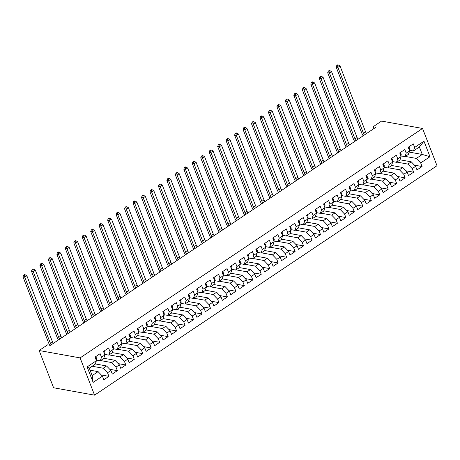 <?xml version="1.0" encoding="UTF-8"?>
<svg xmlns="http://www.w3.org/2000/svg" width="460" height="460" viewBox="0 0 460 460"><rect width="100%" height="100%" fill="white"/><g stroke="black" fill="none" stroke-linecap="round" stroke-linejoin="round"><path stroke-width="0.69" d="M94.553 395.146L437 165.709L422.55 128.455L80.103 357.891L94.553 395.146L53.596 387.768L39.146 350.52L80.103 357.891M93.133 382.398L87.118 366.896L96.427 360.657L95.214 364.182L89.286 368.155L92.178 375.607L93.133 382.398L102.442 376.165L103.828 379.736L108.905 376.332L107.519 372.761L110.906 370.49L112.292 374.066L117.369 370.662L115.983 367.091L119.37 364.82L120.756 368.397L125.833 364.993L124.447 361.416L127.834 359.151L129.22 362.727L134.297 359.323L132.911 355.747L136.298 353.481L137.684 357.052L142.761 353.654L141.375 350.077L144.762 347.812L146.148 351.382L151.225 347.978L149.839 344.408L153.226 342.136L154.612 345.713L159.689 342.309L158.303 338.738L161.69 336.467L163.076 340.043L168.153 336.639L166.767 333.063L170.148 330.797L171.54 334.374L176.617 330.97L175.231 327.393L178.612 325.128L180.004 328.699L185.081 325.3L183.695 321.724L187.076 319.453L188.462 323.029L193.545 319.625L192.159 316.054L195.54 313.783L196.926 317.36L202.009 313.956L200.623 310.385L204.004 308.114L205.39 311.69L210.473 308.286L209.087 304.71L212.468 302.444L213.854 306.015L218.937 302.617L217.545 299.04L220.932 296.775L222.318 300.346L227.401 296.947L226.009 293.371L229.396 291.099L230.782 294.676L235.859 291.272L234.473 287.701L237.86 285.43L239.246 289.006L244.323 285.602L242.937 282.032L246.324 279.76L247.71 283.337L252.787 279.933L251.401 276.356L254.788 274.091L256.174 277.662L261.251 274.263L259.865 270.687L263.252 268.421L264.638 271.992L269.715 268.594L268.329 265.017L271.716 262.746L273.102 266.323L278.179 262.919L276.793 259.348L280.18 257.077L281.566 260.653L286.643 257.249L285.257 253.673L288.644 251.407L290.03 254.984L295.107 251.58L293.721 248.003L297.108 245.738L298.494 249.308L303.571 245.91L302.185 242.334L305.572 240.068L306.958 243.639L312.035 240.235L310.649 236.664L314.036 234.393L315.422 237.969L320.499 234.565L319.113 230.995L322.5 228.723L323.886 232.3L328.963 228.896L327.577 225.319L330.964 223.054L332.35 226.63L337.427 223.226L336.041 219.65L339.428 217.384L340.814 220.955L345.891 217.557L344.505 213.98L347.892 211.715L349.278 215.286L354.355 211.882L352.969 208.311L356.356 206.04L357.742 209.616L362.819 206.212L361.433 202.641L364.82 200.37L366.206 203.947L371.283 200.543L369.897 196.966L373.284 194.701L374.67 198.277L379.747 194.873L378.361 191.297L381.748 189.031L383.134 192.602L388.211 189.204L386.825 185.627L390.212 183.362L391.598 186.933L396.675 183.528L395.289 179.958L398.671 177.686L400.062 181.263L405.139 177.859L403.753 174.288L407.134 172.017L408.526 175.593L413.603 172.189L412.217 168.613L415.598 166.347L416.99 169.924L422.067 166.52L414.454 165.146M409.159 152.087L422.263 154.451L429.991 156.705L423.976 141.203L414.667 147.441L413.281 143.865L408.198 147.269L409.59 150.84L406.203 153.111L404.817 149.534L399.734 152.939L401.126 156.515L397.739 158.78L396.353 155.204L391.27 158.608L392.662 162.184L389.275 164.45L387.889 160.879L382.812 164.277L384.198 167.854L380.811 170.119L379.425 166.549L374.348 169.953L375.734 173.523L372.347 175.795L370.961 172.218L365.884 175.622L367.27 179.193L363.883 181.464L362.497 177.888L357.42 181.292L358.806 184.868L355.419 187.134L354.033 183.563L348.956 186.961L350.342 190.538L346.955 192.803L345.569 189.232L340.492 192.631L341.878 196.207L338.491 198.478L337.105 194.902L332.028 198.306L333.414 201.877L330.027 204.148L328.641 200.571L323.564 203.975L324.95 207.546L321.563 209.817L320.177 206.241L315.1 209.645L316.486 213.221L313.099 215.487L311.713 211.916L306.636 215.314L308.022 218.891L304.635 221.156L303.249 217.586L298.172 220.984L299.558 224.56L296.171 226.832L294.785 223.255L289.708 226.659L291.094 230.23L287.707 232.501L286.321 228.925L281.244 232.329L282.63 235.899L279.243 238.171L277.857 234.594L272.78 237.998L274.166 241.575L270.779 243.84L269.393 240.269L264.316 243.668L265.702 247.244L262.315 249.51L260.929 245.939L255.852 249.343L257.238 252.914L253.851 255.185L252.465 251.608L247.388 255.012L248.774 258.583L245.387 260.854L244.001 257.278L238.924 260.682L240.31 264.258L236.923 266.524L235.537 262.947L230.46 266.351L231.846 269.928L228.459 272.193L227.073 268.623L221.996 272.021L223.382 275.597L220.001 277.863L218.609 274.292L213.532 277.696L214.918 281.267L211.537 283.538L210.145 279.962L205.068 283.366L206.454 286.936L203.073 289.208L201.681 285.631L196.604 289.035L197.99 292.612L194.609 294.877L193.223 291.301L188.14 294.705L189.526 298.281L186.145 300.547L184.759 296.976L179.676 300.374L181.062 303.951L177.681 306.216L176.295 302.645L171.212 306.049L172.603 309.62L169.217 311.891L167.831 308.315L162.748 311.719L164.139 315.29L160.753 317.561L159.367 313.984L154.284 317.388L155.675 320.965L152.289 323.23L150.903 319.654L145.826 323.058L147.211 326.634L143.825 328.9L142.439 325.329L137.362 328.728L138.748 332.304L135.361 334.57L133.975 330.999L128.898 334.403L130.284 337.973L126.897 340.245L125.511 336.668L120.434 340.072L121.82 343.643L118.433 345.914L117.047 342.338L111.97 345.742L113.355 349.318L109.969 351.584L108.583 348.007L103.506 351.411L104.891 354.988L101.505 357.253L100.119 353.683L95.042 357.081L96.427 360.657M429.991 156.705L420.681 162.943L422.067 166.52M39.146 350.52L47.61 344.85L50.387 345.351L375.9 127.253L373.123 126.753L373.853 128.627M399.993 159.792L411.263 161.822L407.876 164.088L396.83 162.098M415.598 166.347L411.263 161.822M412.217 168.613L407.876 164.088M423.976 141.203L419.376 146.999L413.448 150.966L409.348 150.23M414.667 147.441L413.448 150.966M391.529 165.462L402.799 167.492L399.412 169.757L388.372 167.773M407.134 172.017L402.799 167.492M403.753 174.288L399.412 169.757M409.59 150.84L408.371 154.37L404.984 156.636L400.884 155.9M406.203 153.111L404.984 156.636M383.065 171.131L394.335 173.161L390.948 175.427L379.908 173.443M398.671 177.686L394.335 173.161M395.289 179.958L390.948 175.427M401.126 156.515L399.907 160.04L396.52 162.311L392.42 161.569M397.739 158.78L396.52 162.311M374.601 176.801L385.871 178.831L382.484 181.102L371.444 179.112M390.212 183.362L385.871 178.831M386.825 185.627L382.484 181.102M392.662 162.184L391.443 165.709L388.056 167.98L383.956 167.239M389.275 164.45L388.056 167.98M366.137 182.476L377.407 184.5L374.02 186.771L362.98 184.782M381.748 189.031L377.407 184.5M378.361 191.297L374.02 186.771M384.198 167.854L382.979 171.379L379.598 173.65L375.492 172.914M380.811 170.119L379.598 173.65M357.673 188.146L368.943 190.175L365.556 192.441L354.516 190.452M373.284 194.701L368.943 190.175M369.897 196.966L365.556 192.441M375.734 173.523L374.515 177.054L371.134 179.32L367.028 178.583M372.347 175.795L371.134 179.32M349.209 193.815L360.479 195.845L357.092 198.111L346.052 196.127M364.82 200.37L360.479 195.845M361.433 202.641L357.092 198.111M367.27 179.193L366.051 182.723L362.67 184.989L358.564 184.253M363.883 181.464L362.67 184.989M340.745 199.485L352.015 201.514L348.628 203.786L337.588 201.796M356.356 206.04L352.015 201.514M352.969 208.311L348.628 203.786M358.806 184.868L357.587 188.393L354.206 190.664L350.1 189.922M355.419 187.134L354.206 190.664M332.281 205.154L343.551 207.184L340.164 209.455L329.124 207.466M347.892 211.715L343.551 207.184M344.505 213.98L340.164 209.455M350.342 190.538L349.123 194.062L345.742 196.334L341.636 195.592M346.955 192.803L345.742 196.334M323.817 210.829L335.087 212.853L331.7 215.125L320.66 213.135M339.428 217.384L335.087 212.853M336.041 219.65L331.7 215.125M341.878 196.207L340.659 199.732L337.278 202.003L333.172 201.267M338.491 198.478L337.278 202.003M315.353 216.499L326.623 218.529L323.236 220.794L312.196 218.805M330.964 223.054L326.623 218.529M327.577 225.319L323.236 220.794M333.414 201.877L332.2 205.407L328.814 207.673L324.708 206.937M330.027 204.148L328.814 207.673M306.895 222.168L318.159 224.198L314.772 226.464L303.732 224.48M322.5 228.723L318.159 224.198M319.113 230.995L314.772 226.464M324.95 207.546L323.736 211.077L320.35 213.342L316.25 212.606M321.563 209.817L320.35 213.342M298.431 227.838L309.695 229.868L306.308 232.139L295.268 230.149M314.036 234.393L309.695 229.868M310.649 236.664L306.308 232.139M316.486 213.221L315.272 216.746L311.886 219.017L307.786 218.276M313.099 215.487L311.886 219.017M289.967 233.507L301.231 235.537L297.844 237.808L286.804 235.819M305.572 240.068L301.231 235.537M302.185 242.334L297.844 237.808M308.022 218.891L306.808 222.416L303.422 224.687L299.322 223.945M304.635 221.156L303.422 224.687M281.503 239.183L292.767 241.207L289.386 243.478L278.34 241.488M297.108 245.738L292.767 241.207M293.721 248.003L289.386 243.478M299.558 224.56L298.344 228.091L294.958 230.356L290.858 229.62M296.171 226.832L294.958 230.356M273.039 244.852L284.303 246.882L280.922 249.147L269.876 247.158M288.644 251.407L284.303 246.882M285.257 253.673L280.922 249.147M291.094 230.23L289.88 233.761L286.494 236.026L282.394 235.29M287.707 232.501L286.494 236.026M264.575 250.522L275.839 252.552L272.458 254.817L261.412 252.833M280.18 257.077L275.839 252.552M276.793 259.348L272.458 254.817M282.63 235.899L281.416 239.43L278.03 241.695L273.93 240.959M279.243 238.171L278.03 241.695M256.111 256.191L267.375 258.221L263.994 260.492L252.948 258.503M271.716 262.746L267.375 258.221M268.329 265.017L263.994 260.492M274.166 241.575L272.952 245.099L269.566 247.371L265.466 246.629M270.779 243.84L269.566 247.371M247.647 261.866L258.911 263.89L255.53 266.162L244.484 264.172M263.252 268.421L258.911 263.89M259.865 270.687L255.53 266.162M265.702 247.244L264.488 250.769L261.102 253.04L257.002 252.298M262.315 249.51L261.102 253.04M239.183 267.536L250.447 269.56L247.066 271.831L236.02 269.842M254.788 274.091L250.447 269.56M251.401 276.356L247.066 271.831M257.238 252.914L256.024 256.444L252.638 258.71L248.538 257.974M253.851 255.185L252.638 258.71M230.719 273.205L241.989 275.235L238.602 277.501L227.556 275.511M246.324 279.76L241.989 275.235M242.937 282.032L238.602 277.501M248.774 258.583L247.56 262.114L244.174 264.379L240.074 263.643M245.387 260.854L244.174 264.379M222.255 278.875L233.525 280.905L230.138 283.17L219.092 281.186M237.86 285.43L233.525 280.905M234.473 287.701L230.138 283.17M240.31 264.258L239.096 267.783L235.71 270.049L231.61 269.313M236.923 266.524L235.71 270.049M213.791 284.544L225.061 286.574L221.674 288.845L210.628 286.856M229.396 291.099L225.061 286.574M226.009 293.371L221.674 288.845M231.846 269.928L230.632 273.453L227.246 275.724L223.146 274.982M228.459 272.193L227.246 275.724M205.327 290.22L216.597 292.244L213.21 294.515L202.164 292.525M220.932 296.775L216.597 292.244M217.545 299.04L213.21 294.515M223.382 275.597L222.168 279.122L218.782 281.393L214.682 280.652M220.001 277.863L218.782 281.393M196.863 295.889L208.133 297.919L204.746 300.184L193.7 298.195M212.468 302.444L208.133 297.919M209.087 304.71L204.746 300.184M214.918 281.267L213.704 284.797L210.318 287.063L206.218 286.327M211.537 283.538L210.318 287.063M188.399 301.559L199.669 303.589L196.282 305.854L185.236 303.865M204.004 308.114L199.669 303.589M200.623 310.385L196.282 305.854M206.454 286.936L205.24 290.467L201.854 292.733L197.754 291.996M203.073 289.208L201.854 292.733M179.935 307.228L191.205 309.258L187.818 311.523L176.772 309.54M195.54 313.783L191.205 309.258M192.159 316.054L187.818 311.523M197.99 292.612L196.776 296.136L193.39 298.402L189.29 297.666M194.609 294.877L193.39 298.402M171.471 312.898L182.741 314.928L179.354 317.199L168.308 315.209M187.076 319.453L182.741 314.928M183.695 321.724L179.354 317.199M189.526 298.281L188.312 301.806L184.926 304.077L180.826 303.335M186.145 300.547L184.926 304.077M163.007 318.573L174.277 320.597L170.89 322.868L159.844 320.879M178.612 325.128L174.277 320.597M175.231 327.393L170.89 322.868M181.062 303.951L179.848 307.475L176.462 309.747L172.362 309.005M177.681 306.216L176.462 309.747M154.543 324.242L165.813 326.272L162.426 328.538L151.386 326.548M170.148 330.797L165.813 326.272M166.767 333.063L162.426 328.538M172.603 309.62L171.384 313.151L167.998 315.416L163.898 314.68M169.217 311.891L167.998 315.416M146.079 329.912L157.349 331.942L153.962 334.207L142.922 332.223M161.69 336.467L157.349 331.942M158.303 338.738L153.962 334.207M164.139 315.29L162.92 318.82L159.534 321.086L155.434 320.35M160.753 317.561L159.534 321.086M137.615 335.581L148.885 337.611L145.498 339.877L134.458 337.893M153.226 342.136L148.885 337.611M149.839 344.408L145.498 339.877M155.675 320.965L154.456 324.49L151.07 326.761L146.97 326.019M152.289 323.23L151.07 326.761M129.151 341.251L140.421 343.281L137.034 345.552L125.994 343.562M144.762 347.812L140.421 343.281M141.375 350.077L137.034 345.552M147.211 326.634L145.992 330.159L142.612 332.43L138.506 331.689M143.825 328.9L142.612 332.43M120.687 346.926L131.957 348.95L128.57 351.221L117.53 349.232M136.298 353.481L131.957 348.95M132.911 355.747L128.57 351.221M138.748 332.304L137.528 335.829L134.148 338.1L130.042 337.364M135.361 334.57L134.148 338.1M112.223 352.596L123.493 354.625L120.106 356.891L109.066 354.901M127.834 359.151L123.493 354.625M124.447 361.416L120.106 356.891M130.284 337.973L129.064 341.504L125.683 343.769L121.578 343.034M126.897 340.245L125.683 343.769M103.759 358.265L115.029 360.295L111.642 362.56L100.602 360.577M119.37 364.82L115.029 360.295M115.983 367.091L111.642 362.56M121.82 343.643L120.6 347.173L117.219 349.439L113.114 348.703M118.433 345.914L117.219 349.439M95.295 363.935L106.565 365.964L103.178 368.23L92.138 366.246M110.906 370.49L106.565 365.964M107.519 372.761L103.178 368.23M113.355 349.318L112.136 352.843L108.755 355.114L104.65 354.372M109.969 351.584L108.755 355.114M90.079 370.191L98.101 371.634L92.178 375.607M102.442 376.165L98.101 371.634M104.891 354.988L103.678 358.512L100.291 360.784L96.186 360.042M101.505 357.253L100.291 360.784M422.55 128.455L381.587 121.084L373.123 126.753M405.294 156.429L416.34 158.418L422.263 154.451L419.376 146.999M87.118 366.896L89.286 368.155M420.681 162.943L416.34 158.418M108.905 376.332L101.292 374.963M117.369 370.662L109.756 369.294M125.833 364.993L118.22 363.624M134.297 359.323L126.684 357.949M142.761 353.654L135.148 352.279M151.225 347.978L143.612 346.61M159.689 342.309L152.076 340.94M168.153 336.639L160.54 335.271M176.617 330.97L169.004 329.596M185.081 325.3L177.468 323.926M193.545 319.625L185.932 318.257M202.009 313.956L194.396 312.587M210.473 308.286L202.854 306.918M218.937 302.617L211.318 301.242M227.401 296.947L219.782 295.573M235.859 291.272L228.246 289.904M244.323 285.602L236.71 284.234M252.787 279.933L245.174 278.564M261.251 274.263L253.638 272.889M269.715 268.594L262.102 267.22M278.179 262.919L270.566 261.55M286.643 257.249L279.03 255.881M295.107 251.58L287.494 250.211M303.571 245.91L295.958 244.536M312.035 240.235L304.422 238.867M320.499 234.565L312.886 233.197M328.963 228.896L321.35 227.527M337.427 223.226L329.814 221.852M345.891 217.557L338.278 216.183M354.355 211.882L346.742 210.513M362.819 206.212L355.206 204.844M371.283 200.543L363.67 199.174M379.747 194.873L372.134 193.499M388.211 189.204L380.598 187.829M396.675 183.528L389.062 182.16M405.139 177.859L397.526 176.49M413.603 172.189L405.99 170.821M95.398 356.845L96.249 357.604A3.082 1.483 56.2 0 1 96.266 359.634L96.105 359.829M51.163 344.827A5.813 2.794 56.2 0 1 50.295 343.085L24.736 277.19L23 276.88L48.559 342.775A8.717 4.197 -123.8 0 0 49.766 345.236M53.279 343.407A5.813 2.794 56.2 0 1 52.411 341.671L26.852 275.77L24.736 277.19L24.34 275.362L25.191 274.792L24.495 274.672L23.65 275.235L24.34 275.362M23.65 275.235L23 276.88M26.852 275.77L25.191 274.792M103.862 351.175L104.713 351.934A3.082 1.483 56.2 0 1 104.73 353.964L104.57 354.16M59.627 339.158A5.813 2.794 56.2 0 1 58.759 337.416L33.2 271.521L31.464 271.204L57.023 337.105A8.717 4.197 -123.8 0 0 58.46 339.94M61.743 337.738A5.813 2.794 56.2 0 1 60.875 335.995L35.316 270.101L33.2 271.521L32.804 269.692L33.655 269.123L32.959 269.002L32.114 269.566L32.804 269.692M32.114 269.566L31.464 271.204M35.316 270.101L33.655 269.123M112.32 345.506L113.177 346.265A3.082 1.483 56.2 0 1 113.195 348.295L113.034 348.49M68.091 333.488A5.813 2.794 56.2 0 1 67.223 331.746L41.664 265.851L39.928 265.535L65.487 331.43A8.717 4.197 -123.8 0 0 66.924 334.265M70.207 332.068A5.813 2.794 56.2 0 1 69.339 330.326L43.78 264.431L41.664 265.851L41.268 264.023L42.119 263.453L41.423 263.327L40.578 263.896L41.268 264.023M40.578 263.896L39.928 265.535M43.78 264.431L42.119 263.453M120.784 339.831L121.641 340.596A3.082 1.483 56.2 0 1 121.659 342.625L121.498 342.821M76.555 327.813A5.813 2.794 56.2 0 1 75.687 326.077L50.129 260.176L48.392 259.865L73.951 325.76A8.717 4.197 -123.8 0 0 75.388 328.595M78.666 326.399A5.813 2.794 56.2 0 1 77.803 324.656L52.244 258.761L50.129 260.176L49.732 258.347L50.577 257.784L49.887 257.657L49.042 258.227L49.732 258.347M49.042 258.227L48.392 259.865M52.244 258.761L50.577 257.784M129.248 334.161L130.105 334.92A3.082 1.483 56.2 0 1 130.123 336.956L129.962 337.151M85.014 322.144A5.813 2.794 56.2 0 1 84.151 320.401L58.593 254.506L56.856 254.196L82.415 320.091A8.717 4.197 -123.8 0 0 83.852 322.926M87.13 320.729A5.813 2.794 56.2 0 1 86.267 318.987L60.708 253.092L58.593 254.506L58.196 252.678L59.041 252.114L58.351 251.988L57.506 252.557L58.196 252.678M57.506 252.557L56.856 254.196M60.708 253.092L59.041 252.114M137.712 328.492L138.569 329.251A3.082 1.483 56.2 0 1 138.587 331.28L138.425 331.476M93.478 316.474A5.813 2.794 56.2 0 1 92.615 314.732L67.056 248.837L65.32 248.526L90.879 314.421A8.717 4.197 -123.8 0 0 92.316 317.256M95.594 315.054A5.813 2.794 56.2 0 1 94.731 313.317L69.172 247.417L67.056 248.837L66.66 247.008L67.505 246.439L66.815 246.318L65.964 246.882L66.66 247.008M65.964 246.882L65.32 248.526M69.172 247.417L67.505 246.439M146.176 322.822L147.033 323.581A3.082 1.483 56.2 0 1 147.05 325.611L146.889 325.806M101.942 310.805A5.813 2.794 56.2 0 1 101.079 309.062L75.52 243.167L73.784 242.851L99.343 308.752A8.717 4.197 -123.8 0 0 100.78 311.587M104.058 309.384A5.813 2.794 56.2 0 1 103.195 307.642L77.636 241.747L75.52 243.167L75.124 241.339L75.969 240.77L75.279 240.643L74.428 241.212L75.124 241.339M74.428 241.212L73.784 242.851M77.636 241.747L75.969 240.77M154.64 317.153L155.497 317.912A3.082 1.483 56.2 0 1 155.514 319.941L155.353 320.137M110.406 305.135A5.813 2.794 56.2 0 1 109.543 303.393L83.984 237.498L82.248 237.182L107.807 303.077A8.717 4.197 -123.8 0 0 109.244 305.911M112.522 303.715A5.813 2.794 56.2 0 1 111.659 301.973L86.1 236.078L83.984 237.498L83.588 235.669L84.433 235.1L83.743 234.974L82.892 235.543L83.588 235.669M82.892 235.543L82.248 237.182M86.1 236.078L84.433 235.1M163.105 311.478L163.961 312.242A3.082 1.483 56.2 0 1 163.978 314.272L163.817 314.467M118.87 299.46A5.813 2.794 56.2 0 1 118.007 297.723L92.448 231.823L90.712 231.512L116.271 297.407A8.717 4.197 -123.8 0 0 117.708 300.242M120.986 298.046A5.813 2.794 56.2 0 1 120.123 296.303L94.564 230.408L92.448 231.823L92.052 229.994L92.897 229.431L92.207 229.304L91.356 229.873L92.052 229.994M91.356 229.873L90.712 231.512M94.564 230.408L92.897 229.431M171.568 305.808L172.425 306.567A3.082 1.483 56.2 0 1 172.442 308.603L172.281 308.798M127.334 293.79A5.813 2.794 56.2 0 1 126.471 292.048L100.912 226.153L99.176 225.843L124.735 291.738A8.717 4.197 -123.8 0 0 126.172 294.572M129.45 292.376A5.813 2.794 56.2 0 1 128.587 290.634L103.028 224.739L100.912 226.153L100.516 224.325L101.361 223.761L100.671 223.635L99.82 224.198L100.516 224.325M99.82 224.198L99.176 225.843M103.028 224.739L101.361 223.761M180.032 300.138L180.889 300.897A3.082 1.483 56.2 0 1 180.906 302.927L180.745 303.123M135.798 288.121A5.813 2.794 56.2 0 1 134.935 286.379L109.371 220.484L107.64 220.173L133.199 286.068A8.717 4.197 -123.8 0 0 134.636 288.903M137.914 286.701A5.813 2.794 56.2 0 1 137.051 284.964L111.487 219.064L109.371 220.484L108.98 218.655L109.825 218.086L109.129 217.965L108.284 218.529L108.98 218.655M108.284 218.529L107.64 220.173M111.487 219.064L109.825 218.086M188.496 294.469L189.353 295.228A3.082 1.483 56.2 0 1 189.37 297.258L189.209 297.453M144.262 282.452A5.813 2.794 56.2 0 1 143.399 280.709L117.835 214.814L116.104 214.498L141.663 280.399A8.717 4.197 -123.8 0 0 143.1 283.233M146.378 281.031A5.813 2.794 56.2 0 1 145.515 279.289L119.951 213.394L117.835 214.814L117.444 212.986L118.289 212.416L117.593 212.29L116.748 212.859L117.444 212.986M116.748 212.859L116.104 214.498M119.951 213.394L118.289 212.416M196.96 288.799L197.817 289.558A3.082 1.483 56.2 0 1 197.834 291.588L197.673 291.784M152.726 276.782A5.813 2.794 56.2 0 1 151.863 275.04L126.299 209.145L124.568 208.828L150.127 274.723A8.717 4.197 -123.8 0 0 151.564 277.558M154.842 275.362A5.813 2.794 56.2 0 1 153.979 273.619L128.415 207.724L126.299 209.145L125.908 207.316L126.753 206.747L126.057 206.62L125.212 207.19L125.908 207.316M125.212 207.19L124.568 208.828M128.415 207.724L126.753 206.747M205.424 283.124L206.281 283.889A3.082 1.483 56.2 0 1 206.298 285.919L206.137 286.114M161.19 271.107A5.813 2.794 56.2 0 1 160.327 269.37L134.763 203.469L133.032 203.159L158.591 269.054A8.717 4.197 -123.8 0 0 160.028 271.889M163.306 269.692A5.813 2.794 56.2 0 1 162.443 267.95L136.879 202.055L134.763 203.469L134.372 201.641L135.217 201.077L134.521 200.951L133.676 201.52L134.372 201.641M133.676 201.52L133.032 203.159M136.879 202.055L135.217 201.077M213.888 277.455L214.745 278.214A3.082 1.483 56.2 0 1 214.757 280.249L214.601 280.445M169.654 265.437A5.813 2.794 56.2 0 1 168.785 263.695L143.227 197.8L141.49 197.489L167.055 263.385A8.717 4.197 -123.8 0 0 168.486 266.219M171.77 264.023A5.813 2.794 56.2 0 1 170.901 262.28L145.343 196.386L143.227 197.8L142.836 195.971L143.681 195.408L142.985 195.281L142.14 195.845L142.836 195.971M142.14 195.845L141.49 197.489M145.343 196.386L143.681 195.408M222.352 271.785L223.209 272.544A3.082 1.483 56.2 0 1 223.221 274.574L223.065 274.769M178.118 259.768A5.813 2.794 56.2 0 1 177.249 258.025L151.691 192.13L149.954 191.82L175.519 257.715A8.717 4.197 -123.8 0 0 176.951 260.55M180.234 258.347A5.813 2.794 56.2 0 1 179.365 256.611L153.807 190.71L151.691 192.13L151.3 190.302L152.145 189.733L151.449 189.612L150.604 190.175L151.3 190.302M150.604 190.175L149.954 191.82M153.807 190.71L152.145 189.733M230.816 266.116L231.673 266.875A3.082 1.483 56.2 0 1 231.685 268.904L231.529 269.1M186.582 254.098A5.813 2.794 56.2 0 1 185.713 252.356L160.155 186.461L158.418 186.145L183.983 252.045A8.717 4.197 -123.8 0 0 185.414 254.874M188.698 252.678A5.813 2.794 56.2 0 1 187.829 250.936L162.271 185.041L160.155 186.461L159.764 184.632L160.609 184.063L159.913 183.937L159.068 184.506L159.764 184.632M159.068 184.506L158.418 186.145M162.271 185.041L160.609 184.063M239.28 260.44L240.137 261.205A3.082 1.483 56.2 0 1 240.149 263.235L239.993 263.43M195.046 248.429A5.813 2.794 56.2 0 1 194.177 246.686L168.619 180.786L166.882 180.475L192.447 246.37A8.717 4.197 -123.8 0 0 193.879 249.205M197.162 247.008A5.813 2.794 56.2 0 1 196.293 245.266L170.735 179.371L168.619 180.786L168.228 178.963L169.073 178.394L168.377 178.267L167.532 178.836L168.228 178.963M167.532 178.836L166.882 180.475M170.735 179.371L169.073 178.394M247.744 254.771L248.601 255.536A3.082 1.483 56.2 0 1 248.613 257.565L248.457 257.761M203.51 242.753A5.813 2.794 56.2 0 1 202.641 241.017L177.083 175.116L175.346 174.806L200.905 240.701A8.717 4.197 -123.8 0 0 202.342 243.535M205.626 241.339A5.813 2.794 56.2 0 1 204.757 239.597L179.199 173.702L177.083 175.116L176.692 173.288L177.537 172.724L176.841 172.598L175.996 173.167L176.692 173.288M175.996 173.167L175.346 174.806M179.199 173.702L177.537 172.724M256.208 249.101L257.065 249.861A3.082 1.483 56.2 0 1 257.077 251.896L256.916 252.091M211.974 237.084A5.813 2.794 56.2 0 1 211.105 235.342L185.547 169.447L183.81 169.136L209.369 235.031A8.717 4.197 -123.8 0 0 210.806 237.866M214.09 235.669A5.813 2.794 56.2 0 1 213.221 233.927L187.663 168.032L185.547 169.447L185.156 167.618L186.001 167.055L185.305 166.928L184.46 167.492L185.156 167.618M184.46 167.492L183.81 169.136M187.663 168.032L186.001 167.055M264.673 243.432L265.529 244.191A3.082 1.483 56.2 0 1 265.541 246.221L265.38 246.416M220.438 231.414A5.813 2.794 56.2 0 1 219.57 229.672L194.011 163.777L192.274 163.467L217.833 229.362A8.717 4.197 -123.8 0 0 219.27 232.196M222.554 229.994A5.813 2.794 56.2 0 1 221.685 228.258L196.127 162.357L194.011 163.777L193.62 161.949L194.465 161.38L193.769 161.259L192.924 161.822L193.62 161.949M192.924 161.822L192.274 163.467M196.127 162.357L194.465 161.38M273.136 237.762L273.993 238.521A3.082 1.483 56.2 0 1 274.005 240.551L273.844 240.747M228.902 225.745A5.813 2.794 56.2 0 1 228.033 224.003L202.475 158.108L200.738 157.791L226.297 223.692A8.717 4.197 -123.8 0 0 227.734 226.521M231.018 224.325A5.813 2.794 56.2 0 1 230.149 222.582L204.591 156.688L202.475 158.108L202.084 156.279L202.929 155.71L202.233 155.583L201.388 156.153L202.084 156.279M201.388 156.153L200.738 157.791M204.591 156.688L202.929 155.71M281.601 232.087L282.457 232.852A3.082 1.483 56.2 0 1 282.469 234.882L282.308 235.077M237.366 220.075A5.813 2.794 56.2 0 1 236.498 218.333L210.939 152.433L209.202 152.122L234.761 218.017A8.717 4.197 -123.8 0 0 236.198 220.852M239.482 218.655A5.813 2.794 56.2 0 1 238.613 216.913L213.055 151.018L210.939 152.433L210.548 150.61L211.393 150.04L210.697 149.914L209.852 150.483L210.548 150.61M209.852 150.483L209.202 152.122M213.055 151.018L211.393 150.04M290.064 226.418L290.915 227.183A3.082 1.483 56.2 0 1 290.933 229.212L290.772 229.408M245.83 214.4A5.813 2.794 56.2 0 1 244.961 212.658L219.403 146.763L217.666 146.452L243.225 212.347A8.717 4.197 -123.8 0 0 244.662 215.182M247.946 212.986A5.813 2.794 56.2 0 1 247.077 211.243L221.519 145.349L219.403 146.763L219.012 144.934L219.857 144.371L219.161 144.244L218.316 144.814L219.012 144.934M218.316 144.814L217.666 146.452M221.519 145.349L219.857 144.371M298.528 220.748L299.379 221.507A3.082 1.483 56.2 0 1 299.397 223.543L299.236 223.738M254.294 208.731A5.813 2.794 56.2 0 1 253.425 206.988L227.867 141.093L226.13 140.783L251.689 206.678A8.717 4.197 -123.8 0 0 253.126 209.513M256.41 207.316A5.813 2.794 56.2 0 1 255.541 205.574L229.983 139.673L227.867 141.093L227.476 139.265L228.321 138.701L227.625 138.575L226.78 139.138L227.476 139.265M226.78 139.138L226.13 140.783M229.983 139.673L228.321 138.701M306.992 215.079L307.843 215.838A3.082 1.483 56.2 0 1 307.861 217.867L307.7 218.063M262.758 203.061A5.813 2.794 56.2 0 1 261.889 201.319L236.331 135.424L234.594 135.108L260.153 201.008A8.717 4.197 -123.8 0 0 261.59 203.843M264.874 201.641A5.813 2.794 56.2 0 1 264.005 199.905L238.447 134.004L236.331 135.424L235.934 133.595L236.785 133.026L236.089 132.905L235.244 133.469L235.934 133.595M235.244 133.469L234.594 135.108M238.447 134.004L236.785 133.026M315.457 209.409L316.308 210.168A3.082 1.483 56.2 0 1 316.325 212.198L316.164 212.393M271.222 197.392A5.813 2.794 56.2 0 1 270.353 195.649L244.795 129.754L243.058 129.438L268.617 195.339A8.717 4.197 -123.8 0 0 270.055 198.168M273.338 195.971A5.813 2.794 56.2 0 1 272.469 194.229L246.911 128.334L244.795 129.754L244.398 127.926L245.249 127.357L244.553 127.23L243.708 127.799L244.398 127.926M243.708 127.799L243.058 129.438M246.911 128.334L245.249 127.357M323.921 203.734L324.772 204.499A3.082 1.483 56.2 0 1 324.789 206.528L324.628 206.724M279.686 191.716A5.813 2.794 56.2 0 1 278.817 189.98L253.259 124.079L251.522 123.769L277.081 189.664A8.717 4.197 -123.8 0 0 278.518 192.498M281.802 190.302A5.813 2.794 56.2 0 1 280.933 188.56L255.375 122.665L253.259 124.079L252.862 122.256L253.713 121.687L253.017 121.561L252.172 122.13L252.862 122.256M252.172 122.13L251.522 123.769M255.375 122.665L253.713 121.687M332.384 198.064L333.235 198.823A3.082 1.483 56.2 0 1 333.253 200.859L333.092 201.054M288.15 186.047A5.813 2.794 56.2 0 1 287.281 184.305L261.723 118.41L259.986 118.099L285.545 183.994A8.717 4.197 -123.8 0 0 286.983 186.829M290.266 184.632A5.813 2.794 56.2 0 1 289.397 182.89L263.839 116.995L261.723 118.41L261.326 116.581L262.177 116.018L261.481 115.891L260.636 116.46L261.326 116.581M260.636 116.46L259.986 118.099M263.839 116.995L262.177 116.018M340.848 192.395L341.699 193.154A3.082 1.483 56.2 0 1 341.717 195.184L341.556 195.385M296.614 180.377A5.813 2.794 56.2 0 1 295.745 178.635L270.187 112.74L268.45 112.43L294.009 178.325A8.717 4.197 -123.8 0 0 295.447 181.159M298.73 178.963A5.813 2.794 56.2 0 1 297.861 177.221L272.303 111.32L270.187 112.74L269.79 110.912L270.641 110.343L269.945 110.222L269.1 110.785L269.79 110.912M269.1 110.785L268.45 112.43M272.303 111.32L270.641 110.343M349.307 186.725L350.163 187.484A3.082 1.483 56.2 0 1 350.181 189.514L350.02 189.71M305.078 174.708A5.813 2.794 56.2 0 1 304.209 172.966L278.651 107.071L276.914 106.754L302.473 172.655A8.717 4.197 -123.8 0 0 303.91 175.49M307.194 173.288A5.813 2.794 56.2 0 1 306.325 171.545L280.767 105.65L278.651 107.071L278.254 105.242L279.105 104.673L278.409 104.552L277.564 105.116L278.254 105.242M277.564 105.116L276.914 106.754M280.767 105.65L279.105 104.673M357.771 181.056L358.627 181.815A3.082 1.483 56.2 0 1 358.645 183.845L358.484 184.04M313.536 169.038A5.813 2.794 56.2 0 1 312.673 167.296L287.115 101.401L285.378 101.085L310.937 166.98A8.717 4.197 -123.8 0 0 312.374 169.815M315.652 167.618A5.813 2.794 56.2 0 1 314.789 165.876L289.231 99.981L287.115 101.401L286.718 99.573L287.563 99.004L286.873 98.877L286.028 99.446L286.718 99.573M286.028 99.446L285.378 101.085M289.231 99.981L287.563 99.004M366.235 175.381L367.091 176.145A3.082 1.483 56.2 0 1 367.109 178.175L366.948 178.371M322 163.363A5.813 2.794 56.2 0 1 321.137 161.627L295.579 95.726L293.842 95.415L319.401 161.31A8.717 4.197 -123.8 0 0 320.839 164.145M324.116 161.949A5.813 2.794 56.2 0 1 323.253 160.206L297.695 94.311L295.579 95.726L295.182 93.897L296.027 93.334L295.337 93.207L294.492 93.777L295.182 93.897M294.492 93.777L293.842 95.415M297.695 94.311L296.027 93.334M374.699 169.711L375.555 170.47A3.082 1.483 56.2 0 1 375.573 172.506L375.412 172.701M330.464 157.694A5.813 2.794 56.2 0 1 329.601 155.952L304.043 90.056L302.306 89.746L327.865 155.641A8.717 4.197 -123.8 0 0 329.303 158.476M332.58 156.279A5.813 2.794 56.2 0 1 331.717 154.537L306.159 88.642L304.043 90.056L303.646 88.228L304.491 87.665L303.801 87.538L302.95 88.107L303.646 88.228M302.95 88.107L302.306 89.746M306.159 88.642L304.491 87.665M383.163 164.042L384.019 164.801A3.082 1.483 56.2 0 1 384.037 166.83L383.876 167.026M338.928 152.024A5.813 2.794 56.2 0 1 338.065 150.282L312.507 84.387L310.77 84.076L336.329 149.971A8.717 4.197 -123.8 0 0 337.766 152.806M341.044 150.604A5.813 2.794 56.2 0 1 340.181 148.867L314.623 82.967L312.507 84.387L312.11 82.558L312.955 81.989L312.265 81.868L311.414 82.432L312.11 82.558M311.414 82.432L310.77 84.076M314.623 82.967L312.955 81.989M391.627 158.372L392.483 159.131A3.082 1.483 56.2 0 1 392.501 161.161L392.34 161.356M347.392 146.355A5.813 2.794 56.2 0 1 346.529 144.612L320.971 78.718L319.234 78.401L344.793 144.302A8.717 4.197 -123.8 0 0 346.23 147.137M349.508 144.934A5.813 2.794 56.2 0 1 348.645 143.192L323.087 77.297L320.971 78.718L320.574 76.889L321.419 76.32L320.729 76.199L319.878 76.762L320.574 76.889M319.878 76.762L319.234 78.401M323.087 77.297L321.419 76.32M400.091 152.703L400.947 153.462A3.082 1.483 56.2 0 1 400.965 155.492L400.804 155.687M355.856 140.685A5.813 2.794 56.2 0 1 354.993 138.943L329.435 73.048L327.698 72.732L353.257 138.627A8.717 4.197 -123.8 0 0 354.695 141.462M357.972 139.265A5.813 2.794 56.2 0 1 357.109 137.523L331.551 71.628L329.435 73.048L329.038 71.219L329.883 70.65L329.193 70.524L328.342 71.093L329.038 71.219M328.342 71.093L327.698 72.732M331.551 71.628L329.883 70.65M408.555 147.027L409.411 147.792A3.082 1.483 56.2 0 1 409.429 149.822L409.268 150.017M364.32 135.01A5.813 2.794 56.2 0 1 363.457 133.273L337.899 67.373L336.162 67.062L361.721 132.957A8.717 4.197 -123.8 0 0 363.159 135.792M366.436 133.595A5.813 2.794 56.2 0 1 365.573 131.853L340.015 65.958L337.899 67.373L337.502 65.544L338.347 64.981L337.657 64.854L336.806 65.423L337.502 65.544M336.806 65.423L336.162 67.062M340.015 65.958L338.347 64.981M96.209 357.57L95.433 358.093M50.295 343.085L52.411 341.671M104.673 351.9L103.897 352.423M58.759 337.416L60.875 335.995M113.137 346.23L112.361 346.748M67.223 331.746L69.339 330.326M121.601 340.555L120.825 341.078M75.687 326.077L77.803 324.656M130.065 334.886L129.289 335.409M84.151 320.401L86.267 318.987M138.529 329.216L137.753 329.74M92.615 314.732L94.731 313.317M146.993 323.547L146.217 324.07M101.079 309.062L103.195 307.642M155.457 317.877L154.675 318.395M109.543 303.393L111.659 301.973M163.921 312.202L163.139 312.725M118.007 297.723L120.123 296.303M172.385 306.532L171.603 307.056M126.471 292.048L128.587 290.634M180.849 300.863L180.067 301.386M134.935 286.379L137.051 284.964M189.313 295.193L188.531 295.711M143.399 280.709L145.515 279.289M197.777 289.518L196.995 290.041M151.863 275.04L153.979 273.619M206.241 283.849L205.459 284.372M160.327 269.37L162.443 267.95M214.705 278.179L213.923 278.702M168.785 263.695L170.901 262.28M223.169 272.51L222.387 273.033M177.249 258.025L179.365 256.611M231.633 266.84L230.851 267.358M185.713 252.356L187.829 250.936M240.097 261.165L239.315 261.688M194.177 246.686L196.293 245.266M248.561 255.495L247.779 256.019M202.641 241.017L204.757 239.597M257.025 249.826L256.243 250.349M211.105 235.342L213.221 233.927M265.489 244.156L264.707 244.68M219.57 229.672L221.685 228.258M273.953 238.487L273.171 239.005M228.033 224.003L230.149 222.582M282.411 232.812L281.635 233.335M236.498 218.333L238.613 216.913M290.875 227.142L290.099 227.665M244.961 212.658L247.077 211.243M299.339 221.473L298.563 221.996M253.425 206.988L255.541 205.574M307.803 215.803L307.027 216.327M261.889 201.319L264.005 199.905M316.267 210.134L315.491 210.651M270.353 195.649L272.469 194.229M324.731 204.458L323.955 204.982M278.817 189.98L280.933 188.56M333.195 198.789L332.419 199.312M287.281 184.305L289.397 182.89M341.659 193.119L340.883 193.643M295.745 178.635L297.861 177.221M350.123 187.45L349.347 187.973M304.209 172.966L306.325 171.545M358.587 181.78L357.811 182.298M312.673 167.296L314.789 165.876M367.051 176.105L366.275 176.629M321.137 161.627L323.253 160.206M375.515 170.436L374.739 170.959M329.601 155.952L331.717 154.537M383.979 164.766L383.203 165.289M338.065 150.282L340.181 148.867M392.443 159.097L391.661 159.62M346.529 144.612L348.645 143.192M400.907 153.427L400.125 153.945M354.993 138.943L357.109 137.523M409.371 147.752L408.589 148.275M363.457 133.273L365.573 131.853"/></g></svg>
